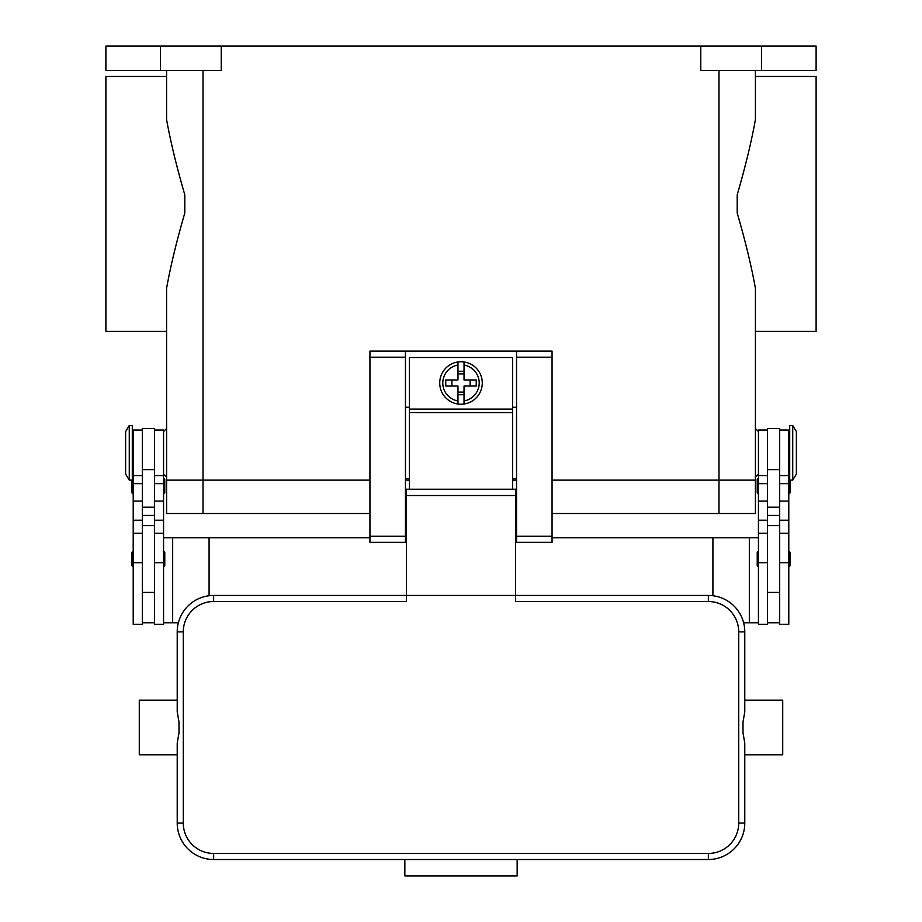 <?xml version="1.0" encoding="UTF-8"?>
<svg xmlns="http://www.w3.org/2000/svg" width="922" height="922" viewBox="0 0 922 922"><rect width="100%" height="100%" fill="white"/><g stroke="black" fill="none" stroke-linecap="round" stroke-linejoin="round"><path stroke-width="1.38" d="M166.594 119.606L166.594 70.383L166.594 119.606C170.512 141.515 176.586 166.571 184.803 194.807L184.803 213.051C176.586 241.276 170.512 266.343 166.594 288.24L166.594 513.508L203.013 513.508L203.013 480.12L369.941 480.12L166.594 480.12L203.013 480.12L203.013 70.383M405.461 480.12L409.403 480.12L405.461 480.12M512.597 480.12L516.539 480.12L512.597 480.12M552.059 480.12L755.406 480.12L552.059 480.12M160.52 46.1L160.52 70.383L105.892 70.383L105.892 46.1L816.108 46.1L816.108 70.383L761.48 70.383L761.48 46.1M700.778 46.1L700.778 70.383L761.48 70.383M160.52 70.383L221.222 70.383L221.222 46.1M755.406 76.457L816.108 76.457L816.108 331.401L755.406 331.401L755.406 480.12L755.406 288.24C751.488 266.343 745.414 241.276 737.197 213.051L737.197 194.807C745.414 166.571 751.488 141.515 755.406 119.606L755.406 70.383L755.406 119.606M755.406 331.401L755.406 288.24M166.594 331.401L105.892 331.401L105.892 76.457L166.594 76.457M166.594 288.24L166.594 480.12M767.542 430.044L758.437 430.044L758.437 624.286L767.542 624.286L767.542 525.644L779.689 525.644L779.689 428.523L767.542 428.523L767.542 525.644M758.437 493.777A1.21 1.21 0 0 1 757.227 492.567L757.227 479.82A1.21 1.21 0 0 1 758.437 478.599M758.437 566.627A1.21 1.21 0 0 1 757.227 565.405L757.227 552.658A1.21 1.21 0 0 1 758.437 551.448M779.689 430.044L788.794 430.044L788.794 624.286L779.689 624.286L779.689 525.644M788.794 478.599A1.21 1.21 0 0 1 789.705 479.014M790.004 480.12L790.004 492.567A1.21 1.21 0 0 1 788.794 493.777M788.794 551.448A1.21 1.21 0 0 1 790.004 552.658L790.004 565.405A1.21 1.21 0 0 1 788.794 566.627M792.736 425.491L789.705 425.491L789.705 480.12L792.736 480.12L792.736 425.491L796.378 431.565L796.378 474.046L792.736 480.12M767.542 622.776L779.689 622.776M154.458 430.044L163.563 430.044L163.563 624.286L154.458 624.286L154.458 525.644L142.311 525.644L142.311 428.523L154.458 428.523L154.458 525.644M163.563 493.777A1.21 1.21 0 0 0 164.773 492.567L164.773 479.82A1.21 1.21 0 0 0 163.563 478.599M163.563 566.627A1.21 1.21 0 0 0 164.773 565.405L164.773 552.658A1.21 1.21 0 0 0 163.563 551.448M142.311 430.044L133.206 430.044L133.206 624.286L142.311 624.286L142.311 525.644M133.206 478.599A1.21 1.21 0 0 0 132.295 479.014M131.996 480.12L131.996 492.567A1.21 1.21 0 0 0 133.206 493.777M133.206 551.448A1.21 1.21 0 0 0 131.996 552.658L131.996 565.405A1.21 1.21 0 0 0 133.206 566.627M129.264 425.491L132.295 425.491L132.295 480.12L129.264 480.12L129.264 425.491L125.623 431.565L125.623 474.046L129.264 480.12M163.563 622.776L178.372 622.776M369.941 537.791L172.668 537.791L172.668 622.776M172.668 537.791L163.563 537.791M209.087 537.791L209.087 595.739M154.458 622.776L142.311 622.776M712.913 595.739L712.913 537.791L758.437 537.791M749.332 537.791L749.332 622.776L743.628 622.776M758.437 622.776L749.332 622.776M712.913 537.791L552.059 537.791M516.539 537.791L515.629 537.791M406.372 537.791L405.461 537.791M552.059 357.194L552.059 351.132L516.539 351.132L516.539 542.343L552.059 542.343L552.059 357.194L516.539 357.194M516.539 478.599L512.597 478.599M409.403 478.599L405.461 478.599M405.461 351.132L369.941 351.132L369.941 542.343L405.461 542.343L405.461 351.132L516.539 351.132M516.539 407.282L512.597 407.282M409.403 407.282L405.461 407.282M512.597 489.225L512.597 357.505L409.403 357.505L409.403 489.225M461 361.747A21.241 21.241 0 0 1 464.031 361.966L464.031 379.968L476.236 379.968L476.236 386.03L464.031 386.03L464.031 404.02A21.241 21.241 0 0 1 457.969 404.02L457.969 386.03L445.764 386.03L445.764 379.968L457.969 379.968L457.969 361.966A21.241 21.241 0 0 1 461 361.747M464.031 361.966L464.031 365.043A18.21 18.21 0 0 1 464.031 400.955L464.031 404.02A21.241 21.241 0 0 0 464.031 361.966A21.241 21.241 0 0 1 464.031 404.02M470.105 386.03L470.105 379.968M457.969 371.266L464.031 371.266M464.031 373.894L457.969 373.894M457.969 365.043L457.969 361.966A21.241 21.241 0 0 0 457.969 404.02L457.969 400.955A18.21 18.21 0 0 1 457.969 365.043M451.895 379.968L451.895 386.03M464.031 394.731L457.969 394.731M457.969 392.104L464.031 392.104M406.372 509.866L405.461 509.866M213.639 853.438A30.357 30.357 0 0 1 183.282 823.092L183.282 631.881A30.357 30.357 0 0 1 213.639 601.524L406.372 601.524L406.372 595.451L515.629 595.451L515.629 489.225L406.372 489.225L406.372 595.451L213.639 595.451A36.419 36.419 0 0 0 177.22 631.881L177.22 711.934L178.995 721.961L178.995 733.002L177.22 743.028L177.22 823.092A36.419 36.419 0 0 0 213.639 859.511L708.361 859.511A36.419 36.419 0 0 0 744.78 823.092L744.78 743.028L743.005 733.002L743.005 721.961L744.78 711.934L744.78 631.881A36.419 36.419 0 0 0 708.361 595.451L515.629 595.451L515.629 601.524L708.361 601.524A30.357 30.357 0 0 1 738.718 631.881L738.718 823.092A30.357 30.357 0 0 1 708.361 853.438L213.639 853.438L213.639 859.511M177.22 711.934L177.22 700.167L139.28 700.167L139.28 754.795L177.22 754.795L177.22 743.028M744.78 711.934L744.78 700.167L782.72 700.167L782.72 754.795L744.78 754.795L744.78 743.028M404.85 859.511L517.15 859.511L517.15 875.9L404.85 875.9L404.85 859.511M516.539 509.866L515.629 509.866M552.059 513.508L755.406 513.508L755.406 480.12M203.013 513.508L369.941 513.508M718.987 70.383L718.987 513.508M767.542 562.697L758.437 562.697M767.542 520.215L758.437 520.215M767.542 501.095L758.437 501.095M767.542 483.658L758.437 483.658M788.794 562.697L779.689 562.697M788.794 520.215L779.689 520.215M788.794 501.095L779.689 501.095M788.794 483.658L779.689 483.658M767.542 469.655L779.689 469.655M767.542 507.192L779.689 507.192M767.542 515.444L779.689 515.444M154.458 562.697L163.563 562.697M154.458 520.215L163.563 520.215M154.458 501.095L163.563 501.095M154.458 483.658L163.563 483.658M133.206 562.697L142.311 562.697M133.206 520.215L142.311 520.215M133.206 501.095L142.311 501.095M133.206 483.658L142.311 483.658M154.458 515.444L142.311 515.444M154.458 507.192L142.311 507.192M154.458 469.655L142.311 469.655M369.941 357.194L405.461 357.194M369.941 536.27L405.461 536.27M516.539 536.27L552.059 536.27M409.403 409.103L512.597 409.103M409.403 412.572L512.597 412.572M213.639 601.524L213.639 595.451M183.282 631.881L177.22 631.881M183.282 823.092L177.22 823.092M708.361 859.511L708.361 853.438M744.78 823.092L738.718 823.092M744.78 631.881L738.718 631.881M708.361 595.451L708.361 601.524M515.629 495.517L406.372 495.517M758.437 474.046L755.406 477.089M166.594 428.523L163.563 431.565M758.437 431.565L755.406 428.523M163.563 474.046L166.594 477.089M767.542 592.42L779.689 592.42M767.542 533.239L758.437 533.239M767.542 475.568L758.437 475.568M788.794 467.984L789.705 467.984M788.794 437.627L789.705 437.627M788.794 533.239L779.689 533.239M788.794 475.568L779.689 475.568M154.458 475.568L163.563 475.568M154.458 533.239L163.563 533.239M133.206 533.239L142.311 533.239M133.206 475.568L142.311 475.568M133.206 437.627L132.295 437.627M132.295 467.984L133.206 467.984M142.311 592.42L154.458 592.42M405.461 525.644L406.372 525.644M515.629 525.644L516.539 525.644"/></g></svg>
